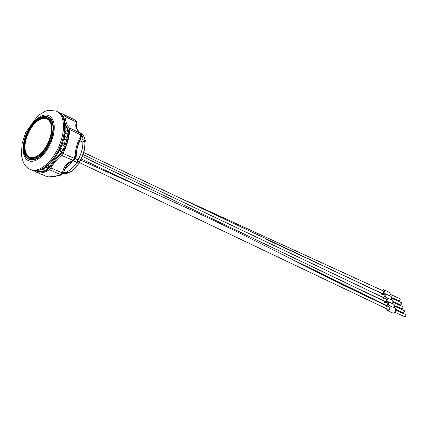 <?xml version="1.0" encoding="UTF-8"?>
<svg xmlns="http://www.w3.org/2000/svg" width="427" height="427" viewBox="0 0 427 427"><rect width="100%" height="100%" fill="white"/><g stroke="black" fill="none" stroke-linecap="round" stroke-linejoin="round"><path stroke-width="0.64" d="M63.159 118.082L63.18 118.119A30.765 16.114 114.3 0 1 63.511 139.709A30.765 16.114 114.3 0 1 39.828 169.813L39.791 169.823M394.489 306.223L404.214 310.616A1.169 0.614 114.3 0 1 404.31 311.886A1.169 0.614 114.3 0 1 403.301 312.767A1.169 0.614 114.3 0 1 403.253 312.745L395.786 309.378M386.051 306.607A2.663 1.393 -65.7 0 0 388.351 304.611A2.663 1.393 -65.7 0 0 388.132 301.713L393.753 304.254A2.663 1.393 114.3 0 1 394.302 305.118L394.537 306.517A1.169 0.614 114.3 0 1 394.19 307.776M394.302 305.118A2.663 1.393 114.3 0 1 393.763 307.584M82.416 156.437L387.62 302.876C388.068 304.131 387.684 304.969 386.456 305.39L287.141 256.878M388.132 301.713A2.663 1.393 -65.7 0 0 386.552 302.353M395.925 310.194L405.65 314.587A1.169 0.614 114.3 0 1 405.746 315.863A1.169 0.614 114.3 0 1 404.732 316.743A1.169 0.614 114.3 0 1 404.684 316.722L394.959 312.329M389.568 305.689L395.188 308.23A2.663 1.393 114.3 0 1 395.738 309.095L395.973 310.488A1.169 0.614 114.3 0 1 395.215 312.174L394.009 312.922A2.663 1.393 114.3 0 1 393.107 313.119A2.663 1.393 114.3 0 1 392.995 313.082L387.374 310.541A2.663 1.393 -65.7 0 0 387.486 310.578A2.663 1.393 -65.7 0 0 389.787 308.588A2.663 1.393 -65.7 0 0 389.568 305.689A2.663 1.393 -65.7 0 0 387.956 306.362M395.738 309.095A2.663 1.393 114.3 0 1 394.009 312.922M148.366 190.463L179.404 204.57C251.167 236.681 319.449 275.143 389.045 306.853C389.515 308.08 389.13 308.924 387.903 309.378L79.401 162.591M386.819 308.886A2.663 1.393 -65.7 0 0 387.374 310.541M393.053 302.247L402.778 306.639A1.169 0.614 114.3 0 1 402.874 307.915A1.169 0.614 114.3 0 1 401.866 308.79A1.169 0.614 114.3 0 1 401.818 308.774L394.351 305.401M384.615 302.631A2.663 1.393 -65.7 0 0 386.915 300.635A2.663 1.393 -65.7 0 0 386.697 297.742L392.317 300.277A2.663 1.393 114.3 0 1 392.867 301.142L393.102 302.54A1.169 0.614 114.3 0 1 392.755 303.805M392.867 301.142A2.663 1.393 114.3 0 1 392.328 303.608M83.121 154.59L386.184 298.905C386.638 300.149 386.254 300.987 385.026 301.419L363.558 291.091M386.697 297.742A2.663 1.393 -65.7 0 0 385.111 298.388M390.182 294.294L399.907 298.686A1.169 0.614 114.3 0 1 400.008 299.962A1.169 0.614 114.3 0 1 398.994 300.838A1.169 0.614 114.3 0 1 398.946 300.821L391.479 297.448M381.749 294.678A2.663 1.393 -65.7 0 0 384.049 292.687A2.663 1.393 -65.7 0 0 383.825 289.789L389.445 292.324A2.663 1.393 114.3 0 1 389.995 293.194L390.235 294.587A1.169 0.614 114.3 0 1 389.888 295.852M389.995 293.194A2.663 1.393 114.3 0 1 389.456 295.66M186.962 201.085L383.302 290.952C383.766 292.191 383.387 293.034 382.16 293.477L265.679 239.035M383.825 289.789A2.663 1.393 -65.7 0 0 382.218 290.461M391.618 298.27L401.343 302.663A1.169 0.614 114.3 0 1 401.439 303.939A1.169 0.614 114.3 0 1 400.43 304.814A1.169 0.614 114.3 0 1 400.382 304.798L392.915 301.425M383.184 298.654A2.663 1.393 -65.7 0 0 385.48 296.658A2.663 1.393 -65.7 0 0 385.261 293.765L390.881 296.301A2.663 1.393 114.3 0 1 391.431 297.165L391.666 298.564A1.169 0.614 114.3 0 1 391.324 299.829M391.431 297.165A2.663 1.393 114.3 0 1 390.892 299.631M83.783 152.53L384.738 294.929C385.202 296.167 384.823 297.005 383.595 297.448L376.027 294.022M385.261 293.765A2.663 1.393 -65.7 0 0 383.654 294.438M81.029 134.025A22.039 11.54 114.3 0 1 83.164 139.752A6.389 3.347 114.3 0 0 82.859 141.759A21.318 11.166 114.3 0 1 77.746 160.317A6.389 3.347 114.3 0 1 77.992 159.858A21.291 11.15 -65.7 0 0 82.859 142.191A6.389 3.347 114.3 0 1 82.859 141.759M63.399 172.7A22.039 11.54 114.3 0 0 76.929 162.372A6.389 3.347 114.3 0 1 77.746 160.317M62.075 144.107L62.652 144.235M61.84 144.966L62.011 144.342M80.954 138.759L83.164 139.752M76.929 162.372L73.311 160.739M72.19 161.406A22.039 11.54 114.3 0 1 64.829 168.836M71.677 161.678L71.24 162.116A23.314 12.212 114.3 0 1 64.861 168.75M76.919 162.313L79.086 163.263L79.235 162.137A1.057 0.555 114.3 0 1 79.427 161.716A21.297 11.155 -65.7 0 0 84.808 142.191A1.057 0.555 114.3 0 1 84.845 141.78L85.09 140.723L85.165 141.182L85.09 140.723L83.116 139.821M46.538 166.445A1.596 0.838 -65.7 0 0 46.708 168.105A1.596 0.838 -65.7 0 0 46.949 168.137A1.596 0.838 -65.7 0 0 48.187 166.84A1.596 0.838 -65.7 0 0 48.086 165.228M42.348 168.921A1.596 0.838 -65.7 0 0 42.7 169.845A1.596 0.838 -65.7 0 0 42.935 169.882A1.596 0.838 -65.7 0 0 44.344 167.891M60.324 150.235A1.596 0.838 -65.7 0 0 60.591 151.606A1.596 0.838 -65.7 0 0 62.006 150.491A1.596 0.838 -65.7 0 0 61.91 148.697A1.596 0.838 -65.7 0 0 60.324 150.235M67.076 132.221A1.596 0.838 -65.7 0 0 66.82 130.859A1.596 0.838 -65.7 0 0 65.395 131.964A1.596 0.838 -65.7 0 0 65.507 133.768A1.596 0.838 -65.7 0 0 67.076 132.221M66.313 138.033A1.596 0.838 -65.7 0 0 66.057 136.672A1.596 0.838 -65.7 0 0 64.632 137.777A1.596 0.838 -65.7 0 0 64.744 139.581A1.596 0.838 -65.7 0 0 66.313 138.033M38.868 170.133A1.596 0.838 -65.7 0 0 38.98 170.202A1.596 0.838 -65.7 0 0 39.946 169.781M62.806 144.257A1.596 0.838 -65.7 0 0 63.079 145.628A1.596 0.838 -65.7 0 0 64.488 144.518A1.596 0.838 -65.7 0 0 64.392 142.719A1.596 0.838 -65.7 0 0 62.806 144.257M62.379 114.986L64.135 118.108L63.308 117.756L61.563 114.639L62.379 114.986A30.893 16.178 -65.7 0 0 62.006 114.815L61.173 114.457A30.872 16.167 -65.7 0 0 61.104 114.431M67.952 132.343L67.076 128.185L67.909 128.57L68.79 132.738L67.952 132.343A30.872 16.167 -65.7 0 1 63.153 149.765L64.002 150.112L60.719 154.675L59.881 154.312L63.153 149.765M46.404 169.674L50.007 166.044L50.824 166.434L47.21 170.069L46.404 169.674A30.872 16.167 -65.7 0 1 35.756 170.725L36.578 171.115A30.893 16.178 -65.7 0 0 47.21 170.069M35.756 170.725A30.872 16.167 -65.7 0 1 35.692 170.699L36.514 171.088A30.893 16.178 -65.7 0 0 36.578 171.115M67.909 128.57A37.261 19.514 114.3 0 1 64.135 118.108M63.308 117.756A37.261 19.514 -65.7 0 0 63.42 118.615M65.005 124.599A37.261 19.514 -65.7 0 0 67.076 128.185M50.824 166.434A37.261 19.514 114.3 0 1 60.719 154.675M59.881 154.312A37.261 19.514 -65.7 0 0 50.007 166.044M64.002 150.112A30.893 16.178 -65.7 0 0 68.79 132.738M34.181 170.656L34.55 171.088A31.934 16.722 -65.7 0 0 36.551 172.246A31.934 16.722 -65.7 0 0 49.281 169.684L50.861 167.944A35.708 18.703 114.3 0 1 61.467 155.337L62.977 153.405A31.934 16.722 -65.7 0 0 69.574 129.466L69.073 127.726A35.708 18.703 114.3 0 1 65.027 116.512L64.349 114.986A31.934 16.722 -65.7 0 0 62.838 114.052A31.934 16.722 -65.7 0 0 59.945 113.203M61.563 114.639A30.872 16.167 -65.7 0 0 61.173 114.457M76.977 124.188A2.13 1.564 -174.7 0 0 76.993 124.065L76.993 124.065A2.13 1.564 -174.7 0 0 76.246 122.73L76.145 121.764A2.13 1.148 -16.9 0 1 76.812 122.319L76.812 122.319A2.13 1.148 -16.9 0 1 76.833 122.416M76.881 122.65A2.13 1.089 165.6 0 0 76.865 122.506L76.646 125.821A2.13 1.74 -165.9 0 0 75.942 124.065L76.246 122.73M76.145 121.764L75.44 120.393L73.529 119.282L75.739 120.585L76.865 122.506A2.13 1.089 165.6 0 0 76.177 121.941L65.027 116.512M78.584 131.393A2.13 1.228 -43.1 0 1 78.936 131.607L80.943 133.854L78.584 131.393C76.203 128.853 75.323 126.408 75.942 124.065M73.134 160.787A2.13 0.945 -121.6 0 1 72.974 160.958L72.974 160.958A2.13 0.945 -121.6 0 1 72.094 160.787L72.873 160.114A2.13 1.361 37.1 0 0 74.159 159.938L74.095 160.029A2.13 1.425 -140.9 0 1 72.755 160.237L61.467 155.337M74.095 160.029L70.893 162.084A2.13 0.651 -117.6 0 1 70.22 161.764L72.094 160.787M64.61 169.514L63.874 171.771A4.259 3.336 -157.7 0 0 63.879 171.766L62.881 173.335L62.161 172.828L63.287 170.005A2.13 0.95 16.2 0 0 64.61 169.514L64.61 169.514C66.713 165.014 68.806 162.538 70.893 162.084M80.425 139.826L80.399 139.869A4.259 2.818 -148.2 0 0 80.687 138.919L81.413 136.293L80.735 138.556C78.109 142.96 76.588 148.484 76.171 155.14L75.051 158.705L74.159 159.938L76.364 154.798M72.873 160.114L74.213 158.273L75.131 155.455L76.268 154.964C76.689 148.564 78.162 143.221 80.687 138.919M76.268 154.964A4.259 1.03 2.8 0 0 76.369 154.75L76.369 154.75C76.406 150.026 77.751 145.068 80.399 139.869M47.034 176.57C47.963 177.168 51.71 176.81 58.264 175.502L60.522 174.542L62.161 172.828L62.881 173.335L62.198 174.093L63.874 171.771A4.259 3.336 -157.7 0 1 63.858 171.814M63.287 170.005C64.322 166.365 66.633 163.616 70.22 161.764M75.051 158.705L62.977 153.405M75.131 155.455C75.755 148.212 77.431 142.127 80.159 137.206L80.66 134.863L80.223 133.139A2.13 1.97 151 0 1 80.943 133.859L81.402 135.599A2.13 1.062 176.2 0 0 80.66 134.863L69.574 129.466M62.806 173.431L61.824 174.408A2.13 1.484 51.3 0 0 61.856 174.381M49.281 169.684L60.522 174.542A2.13 1.484 51.3 0 0 61.824 174.408C60.351 175.326 59.321 175.764 58.739 175.721C49.681 177.397 49.004 177.018 47.21 176.671L36.551 172.246M81.402 135.637A2.13 1.062 176.2 0 0 81.402 135.599L80.735 138.556L80.159 137.206M81.135 134.382A2.13 1.97 151 0 0 80.943 133.859L80.943 133.859M75.739 120.585A2.13 1.889 128.7 0 0 75.44 120.393L64.349 114.986M62.662 142.506A24.008 12.575 114.3 0 1 57.784 153.298M63.004 141.438A25.07 13.13 114.3 0 1 57.213 154.264M38.889 120.088A21.035 11.017 114.3 0 1 38.916 120.072A21.035 11.017 114.3 0 1 50.359 136.832A21.035 11.017 114.3 0 1 36.775 156.367A21.035 11.017 114.3 0 1 25.257 150.315A21.035 11.017 114.3 0 1 25.252 150.288M51.571 125.319A21.547 11.283 -65.7 0 0 43.805 117.836A21.547 11.283 -65.7 0 0 25.054 142.842A21.547 11.283 -65.7 0 0 37.56 156.341M50.274 136.811A20.971 10.985 114.3 0 1 36.733 156.287A20.971 10.985 114.3 0 1 25.246 150.256A20.971 10.985 114.3 0 1 38.862 120.104A20.971 10.985 114.3 0 1 50.274 136.811M26.538 157.371A23.298 12.202 -65.7 0 0 26.602 157.446A23.298 12.202 -65.7 0 0 40.037 156.554A23.298 12.202 -65.7 0 0 52.11 136.907A23.298 12.202 -65.7 0 0 45.155 116.368A23.298 12.202 -65.7 0 0 45.054 116.374M56.476 111.169L57.634 111.693A31.94 16.728 114.3 0 1 59.732 147.683A31.94 16.728 114.3 0 1 31.342 169.903L30.184 169.38C25.326 167.437 22.38 162.319 21.35 154.014L22.167 143.323L25.801 132.263L38.014 115.568L45.572 111.084L48.683 110.257L56.476 111.169A31.94 16.728 114.3 0 1 58.579 147.155A31.94 16.728 114.3 0 1 30.189 169.38M43.773 117.756A21.612 11.315 -65.7 0 0 24.963 142.853A21.612 11.315 -65.7 0 0 37.533 156.357A21.612 11.315 -65.7 0 0 51.566 125.292A21.612 11.315 -65.7 0 0 43.773 117.756M79.849 140.835L82.859 142.191M75.205 158.604L77.992 159.858M61.862 144.737A21.163 11.086 114.3 0 1 58.931 151.227M85.09 140.723A21.937 11.486 -65.7 0 0 80.522 133.005L80.095 132.802M82.934 140.91L85.085 141.999L85.315 141.017M82.886 141.305L84.808 142.191A0.64 0.39 -4.2 0 1 85.037 142.463L85.085 141.999M77.495 160.851L79.678 161.678M77.314 161.267L79.486 162.324L79.171 163.317L71.112 171.638L63.041 173.207A21.937 11.486 -65.7 0 0 78.899 163.205M85.037 142.463C85.331 148.735 83.564 155.172 79.732 161.78L79.374 162.356M58.264 175.502L58.969 175.582L58.264 175.502M69.073 127.726L80.223 133.139M50.861 167.944L62.161 172.828M23.202 150.667A24.697 12.933 114.3 0 1 45.235 115.076A24.697 12.933 114.3 0 1 47.675 148.804A24.697 12.933 114.3 0 1 23.202 150.667M23.965 149.877A23.207 12.153 -65.7 0 0 26.479 157.291A23.207 12.153 -65.7 0 0 39.855 156.405A23.207 12.153 -65.7 0 0 51.88 136.837A23.207 12.153 -65.7 0 0 44.958 116.379A23.207 12.153 -65.7 0 0 44.504 116.411A23.207 12.153 -65.7 0 0 37.736 119.395M44.376 116.496A23.069 12.084 -65.7 0 0 23.971 149.941A23.069 12.084 -65.7 0 0 46.954 147.753A23.069 12.084 -65.7 0 0 44.376 116.496M43.896 117.334A22.065 11.556 -65.7 0 0 24.382 149.322A22.065 11.556 -65.7 0 0 46.367 147.23A22.065 11.556 -65.7 0 0 43.896 117.334M43.874 117.388A22.007 11.524 -65.7 0 0 24.408 149.29A22.007 11.524 -65.7 0 0 46.34 147.203A22.007 11.524 -65.7 0 0 43.874 117.388M81.274 158.956L148.452 190.543M80.671 160.125L146.386 189.572M83.334 159.922L81.253 159.004M85.315 140.958C84.754 136.966 83.158 134.313 80.522 133.005M73.898 160.248C75.584 158.348 76.406 156.549 76.369 154.846L76.369 154.75M78.936 131.607C76.929 129.317 76.166 127.39 76.646 125.821M73.529 119.282L62.838 114.052M26.602 157.446L26.479 157.291C17.699 148.372 31.779 116.443 44.499 116.411L45.155 116.368"/></g></svg>
